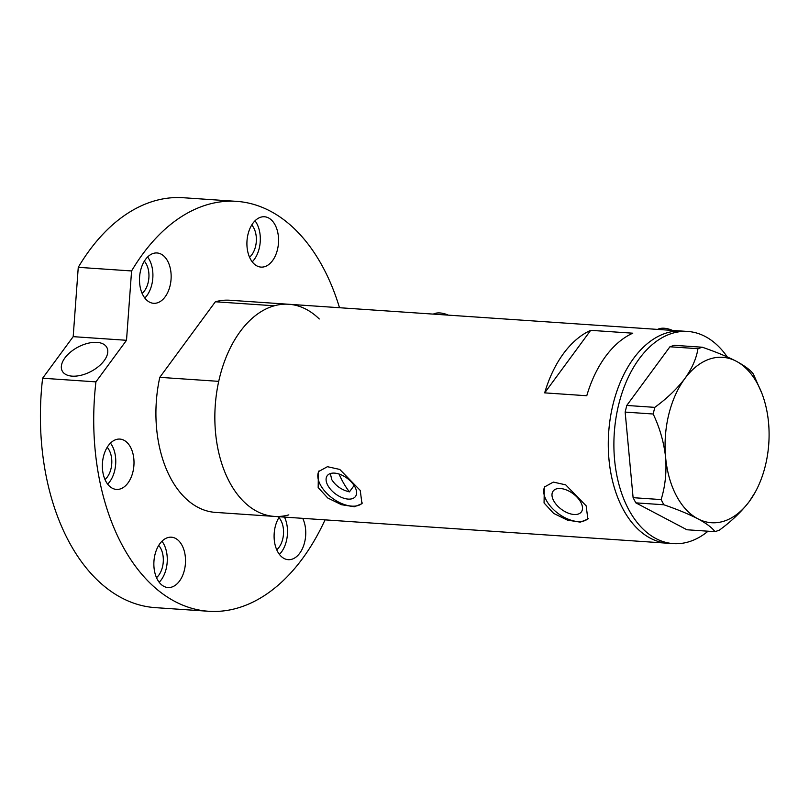 <?xml version="1.0" encoding="UTF-8"?>
<svg xmlns="http://www.w3.org/2000/svg" width="809" height="809" viewBox="0 0 809 809"><rect width="100%" height="100%" fill="white"/><g stroke="black" fill="none" stroke-linecap="round" stroke-linejoin="round"><path stroke-width="1.21" d="M330.335 473.558L331.771 479.636C335.715 485.875 341.61 489.961 349.427 491.882L354.109 485.521M354.999 487.038A17.535 9.759 -143.7 0 0 340.771 474.661A17.535 9.759 -143.7 0 0 327.22 475.722A17.535 9.759 -143.7 0 0 327.685 485.178A17.535 9.759 -143.7 0 0 341.914 497.555A17.535 9.759 -143.7 0 0 355.464 496.504A17.535 9.759 -143.7 0 0 354.999 487.038M580.892 502.44A17.535 9.759 -143.7 0 0 566.674 490.062A17.535 9.759 -143.7 0 0 553.113 491.124A17.535 9.759 -143.7 0 0 553.589 500.579A17.535 9.759 -143.7 0 0 567.817 512.957A17.535 9.759 -143.7 0 0 581.368 511.905A17.535 9.759 -143.7 0 0 580.892 502.44M586.161 505.837L565.693 484.844L553.316 482.093L544.305 487.079L544.063 502.976L553.629 513.381L567.392 520.116L580.286 522.139L587.86 519.105L586.161 505.837M544.973 486.249A27.031 15.037 -143.7 0 0 546.196 500.073A27.031 15.037 -143.7 0 0 567.271 518.802A27.031 15.037 -143.7 0 0 588.315 518.357M360.258 490.446L339.79 469.442L327.423 466.692L318.402 471.677L318.17 487.574L327.726 497.98L341.489 504.715L354.382 506.747L361.957 503.704L360.258 490.446M319.07 470.848A27.031 15.037 -143.7 0 0 320.293 484.682A27.031 15.037 -143.7 0 0 341.378 503.4A27.031 15.037 -143.7 0 0 362.422 502.965M319.262 318.979A106.323 66.48 -86.1 0 0 288.783 304.265L229.857 300.24A106.323 66.48 -86.1 0 0 215.366 301.767L274.291 305.792A106.323 66.48 -86.1 0 1 288.783 304.265A106.323 66.48 93.9 0 0 223.183 365.172A106.323 66.48 93.9 0 0 229.21 481.507A106.323 66.48 93.9 0 0 274.322 516.405A106.323 66.48 -86.1 0 1 229.21 481.507A106.323 66.48 -86.1 0 1 218.713 381.352L159.788 377.338A106.323 66.48 -86.1 0 0 170.274 477.492A106.323 66.48 -86.1 0 0 215.396 512.39L667.759 543.233A106.323 66.48 -86.1 0 1 610.876 473.164A106.323 66.48 -86.1 0 1 633.629 358.377A106.323 66.48 -86.1 0 1 682.22 331.083A106.323 66.48 93.9 0 0 616.61 392.001A106.323 66.48 93.9 0 0 622.637 508.325A106.323 66.48 93.9 0 0 667.759 543.233L673.371 543.618A106.323 66.48 -86.1 0 1 616.488 473.548A106.323 66.48 -86.1 0 1 639.241 358.761A106.323 66.48 -86.1 0 1 687.832 331.468A106.323 66.48 -86.1 0 1 727.251 356.911M590.681 330.335A106.323 66.48 93.9 0 0 544.679 392.871L586.768 395.743A106.323 66.48 -86.1 0 1 632.769 333.197L590.681 330.335L544.679 392.871M433.341 314.114A21.621 12.034 36.3 0 1 448.328 315.136M657.555 329.405A21.621 12.034 36.3 0 1 672.542 330.426M761.886 393.356L753.391 374.132C750.722 370.289 745.028 365.992 736.301 361.259C727.109 356.547 715.773 351.864 702.283 347.223L697.945 348.689C696.468 358.347 692.099 368.317 684.829 378.602C676.961 388.886 666.95 398.473 654.794 407.362L653.176 414.006C659.74 427.759 663.886 442.21 665.615 457.368C666.717 472.274 665.22 486.351 661.125 499.578L663.845 504.765C677.163 509.336 688.51 514.008 697.864 518.791C706.49 523.463 712.193 527.761 714.944 531.675L719.292 530.208C731.478 521.279 741.489 511.692 749.326 501.449L755.131 492.347A82.892 51.827 93.9 0 0 768.55 422.682A82.892 51.827 93.9 0 0 761.886 393.356A82.892 51.827 93.9 0 0 736.301 361.259A82.892 51.827 93.9 0 0 684.829 378.602A82.892 51.827 93.9 0 0 665.615 457.368A82.892 51.827 93.9 0 0 697.864 518.791A82.892 51.827 93.9 0 0 749.326 501.449A82.892 51.827 93.9 0 0 755.131 492.347M697.945 348.689L669.933 346.778L674.271 345.322L702.283 347.223M669.933 346.778L626.773 405.451L654.794 407.362M653.176 414.006L625.155 412.094L633.103 497.677L661.125 499.578M663.845 504.765L635.823 502.854L686.932 529.764L714.944 531.675M708.067 531.2A106.323 66.48 -86.1 0 1 673.371 543.618M635.823 502.854L633.103 497.677M625.155 412.094L626.773 405.451M339.052 474.034A93.702 58.592 93.9 0 0 342.055 480.334A93.702 58.592 93.9 0 0 349.427 491.882M288.823 514.878A106.323 66.48 -86.1 0 1 274.322 516.405M215.366 301.767L159.788 377.338M250.315 258.819A25.231 15.775 93.9 0 0 261.024 267.101A25.231 15.775 93.9 0 0 276.587 252.651A25.231 15.775 93.9 0 0 275.161 225.044A25.231 15.775 93.9 0 0 264.452 216.761A25.231 15.775 93.9 0 0 248.889 231.212A25.231 15.775 93.9 0 0 250.315 258.819M252.216 261.823A25.231 15.775 93.9 0 0 256.918 223.8A25.231 15.775 93.9 0 0 255.017 220.796M279.449 516.759A25.231 15.775 93.9 0 0 277.507 551.394A25.231 15.775 93.9 0 0 288.206 559.676A25.231 15.775 93.9 0 0 303.628 545.65A25.231 15.775 93.9 0 0 302.718 518.347M279.408 554.398A25.231 15.775 93.9 0 0 284.475 517.103M157.27 579.254A25.231 15.775 93.9 0 0 167.969 587.536A25.231 15.775 93.9 0 0 183.542 573.085A25.231 15.775 93.9 0 0 182.106 545.478A25.231 15.775 93.9 0 0 171.407 537.196A25.231 15.775 93.9 0 0 155.834 551.647A25.231 15.775 93.9 0 0 157.27 579.254M159.171 582.258A25.231 15.775 93.9 0 0 163.873 544.235A25.231 15.775 93.9 0 0 161.972 541.231M105.757 481.143A25.231 15.775 93.9 0 0 116.466 489.425A25.231 15.775 93.9 0 0 132.029 474.974A25.231 15.775 93.9 0 0 130.603 447.367A25.231 15.775 93.9 0 0 119.894 439.085A25.231 15.775 93.9 0 0 104.331 453.536A25.231 15.775 93.9 0 0 105.757 481.143M107.658 484.146A25.231 15.775 93.9 0 0 112.36 446.123A25.231 15.775 93.9 0 0 110.459 443.12M142.9 295.022A25.231 15.775 93.9 0 0 153.609 303.304A25.231 15.775 93.9 0 0 169.182 288.843A25.231 15.775 93.9 0 0 167.746 261.246A25.231 15.775 93.9 0 0 157.037 252.964A25.231 15.775 93.9 0 0 141.474 267.415A25.231 15.775 93.9 0 0 142.9 295.022M144.811 298.025A25.231 15.775 93.9 0 0 149.503 260.002A25.231 15.775 93.9 0 0 147.602 256.999M64.912 357.922A25.231 13.814 152.3 0 1 87.847 343.309A25.231 13.814 152.3 0 1 106.889 347.536A25.231 13.814 152.3 0 1 104.199 360.602A25.231 13.814 152.3 0 1 81.264 375.214A25.231 13.814 152.3 0 1 62.222 370.987A25.231 13.814 152.3 0 1 64.912 357.922M208.651 611.27L155.338 607.64A205.435 128.449 -86.1 0 1 68.158 540.2A205.435 128.449 -86.1 0 1 42.614 378.228L95.927 381.868A205.435 128.449 -86.1 0 0 121.481 543.84A205.435 128.449 -86.1 0 0 208.651 611.27A205.435 128.449 -86.1 0 0 325.046 519.863M236.602 201.36L183.279 197.73A205.435 128.449 -86.1 0 0 78.261 267.324L131.584 270.954A205.435 128.449 -86.1 0 1 236.602 201.36A205.435 128.449 -86.1 0 1 323.772 268.8A205.435 128.449 -86.1 0 1 339.507 307.713M144.336 261.196A18.92 11.832 -86.1 0 1 146.399 264.219A18.92 11.832 -86.1 0 1 142.141 293.414M107.192 447.316A18.92 11.832 -86.1 0 1 109.255 450.34A18.92 11.832 -86.1 0 1 104.988 479.545M158.695 545.428A18.92 11.832 -86.1 0 1 160.769 548.451A18.92 11.832 -86.1 0 1 156.501 577.656M278.933 517.568A18.92 11.832 -86.1 0 1 280.996 520.591A18.92 11.832 -86.1 0 1 276.739 549.796M251.751 224.993A18.92 11.832 -86.1 0 1 253.814 228.017A18.92 11.832 -86.1 0 1 249.546 257.222M78.261 267.324L73.184 336.655L42.614 378.228M131.584 270.954L126.507 340.296L95.927 381.868M126.507 340.296L73.184 336.655M288.783 304.265L687.832 331.468"/></g></svg>
